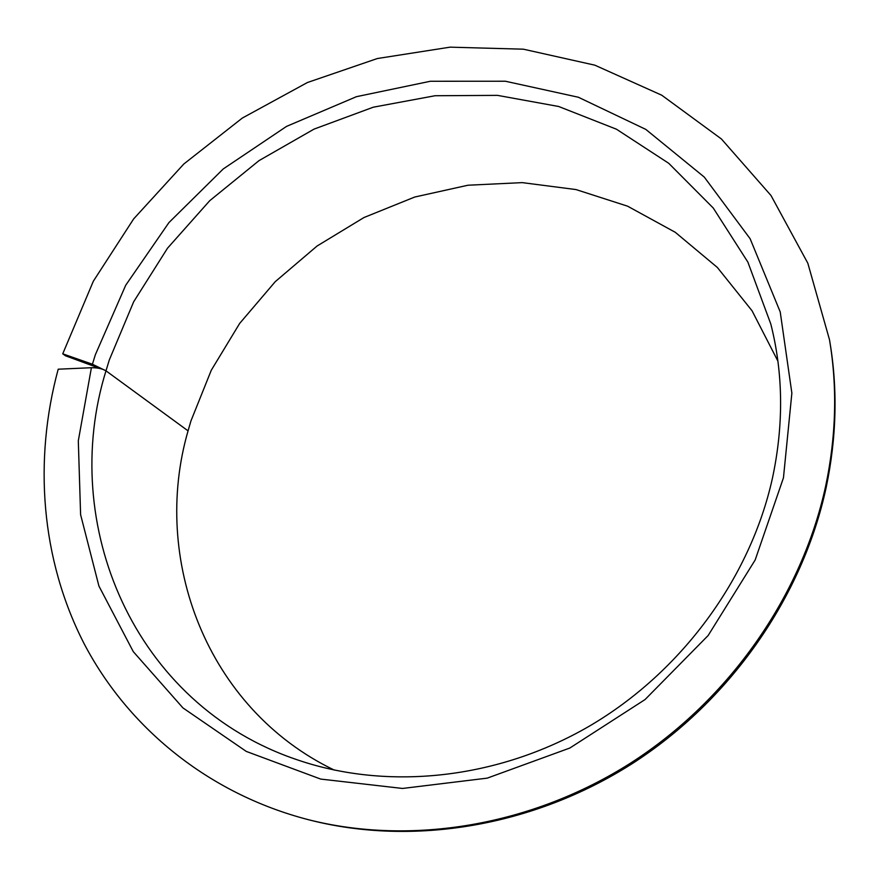 <?xml version="1.0" encoding="UTF-8"?>
<svg xmlns="http://www.w3.org/2000/svg" width="879" height="879" viewBox="0 0 879 879"><rect width="100%" height="100%" fill="white"/><g stroke="black" fill="none" stroke-linecap="round" stroke-linejoin="round"><path stroke-width="1.32" d="M777.893 361.093L752.05 310.77L717.33 267.436L675.27 232.298L627.584 206.18L575.998 189.567L522.236 182.623L467.958 185.227L414.712 197.039L363.972 217.531L317.088 246.01L275.281 281.632L239.67 323.417L211.268 370.268L190.93 420.975L188.062 430.864C150.957 558.846 206.4 708.507 334.284 770.092M100.305 368.587L65.54 355.819L62.739 353.819L92.416 364.225L105.985 370.828C102.414 368.697 97.558 367.664 91.405 367.719L58.201 369.202C33.501 460.31 40.83 559.176 84.01 643.483C127.752 727.263 208.07 793.825 308.804 819.799C411.119 845.554 531.356 826.194 630.693 763.038C729.757 699.497 802.252 595.061 825.799 485.428C836.204 435.61 837.434 387.035 829.49 339.701L807.823 263.206L771.004 195.512L721.406 138.97L661.744 95.207L594.819 65.167L523.401 49.191L450.092 47.158L377.355 58.53L307.419 82.516L242.285 118.083L183.81 164.01L133.663 218.893L93.35 281.192L62.739 353.819M308.804 819.799L311.111 820.382C413.086 846.048 532.905 826.776 631.869 763.862C730.548 700.563 802.758 596.533 826.216 487.274C836.577 437.632 837.808 389.221 829.886 342.041L829.49 339.701M188.062 430.864L105.985 370.828C58.53 523.499 133.015 704.859 297.926 760.038C387.408 790.584 497.14 779.706 589.457 726.087C681.544 672.149 750.259 578.074 772.366 478.528C783.837 424.953 783.31 373.443 770.806 324.01L747.897 262.151L713.243 208.004L668.732 163.296L616.476 129.224L558.67 106.491L497.503 95.371L435.05 95.734L373.3 107.194L314.067 129.103L259.03 160.615L209.718 200.709L167.515 248.197L133.674 301.772L109.304 359.961L105.985 370.828L188.062 430.864M91.405 367.719L78.308 440.829L80.604 514.654L98.92 586.051L133.278 651.636L182.942 707.914L246.296 751.424L320.692 779.08L402.516 788.452L487.252 778.135L569.845 748.029L645.076 699.541L708.155 635.506L755.16 560L783.453 477.846L791.869 393.122L780.222 311.935L750.139 238.747L704.266 177.075L645.812 129.4L578.338 97.239L505.37 81.231L430.347 81.264L356.445 96.679L286.543 126.389L223.266 168.933L168.955 222.563L125.708 285.257L95.361 354.72L92.416 364.225"/></g></svg>
